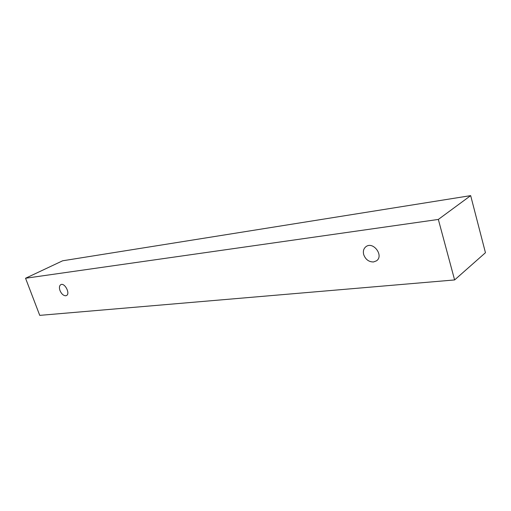 <?xml version="1.0" encoding="UTF-8"?>
<svg xmlns="http://www.w3.org/2000/svg" width="511" height="511" viewBox="0 0 511 511"><rect width="100%" height="100%" fill="white"/><g stroke="black" fill="none" stroke-linecap="round" stroke-linejoin="round"><path stroke-width="0.77" d="M65.721 295.767C63.39 295.671 61.48 293.927 59.985 290.548C59.027 287.623 59.308 285.662 60.822 284.653C64.705 282.379 70.588 293.787 66.456 295.55L65.721 295.767M363.717 254.67C362.848 251.188 363.621 248.499 366.029 246.615C373.26 241.045 384.144 255.807 376.486 260.834L373.509 261.964C368.846 261.964 365.582 259.537 363.717 254.67M25.55 278.252L438.336 219.436L454.611 279.939L39.743 315.37L25.55 278.252L62.642 260.789L470.669 195.63L485.45 252.715L454.611 279.939M470.669 195.63L438.336 219.436"/></g></svg>
